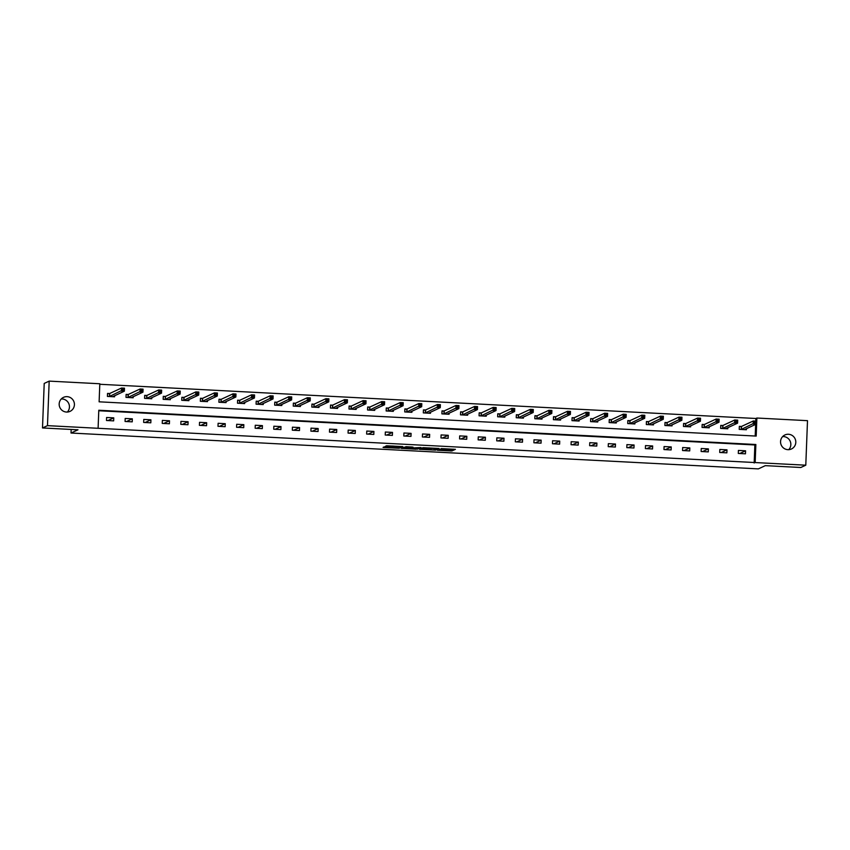 <?xml version="1.0" encoding="UTF-8"?>
<svg xmlns="http://www.w3.org/2000/svg" width="850" height="850" viewBox="0 0 850 850"><rect width="100%" height="100%" fill="white"/><g stroke="black" fill="none" stroke-linecap="round" stroke-linejoin="round"><path stroke-width="1.27" d="M437.41 450.256L451.881 450.978L455.409 449.331L441.044 448.577L446.494 449.193L439.227 449.416L444.337 450.224L437.41 450.256M61.274 398.958A7.735 7.607 -114.9 0 1 67.341 412.048M67.086 396.652A7.735 7.607 -114.9 0 1 70.051 411.368A7.735 7.607 -114.9 0 1 59.319 405.79A7.735 7.607 -114.9 0 1 67.086 396.652M782.659 436.571A7.735 7.607 -114.9 0 1 788.726 449.671M788.481 434.265A7.735 7.607 -114.9 0 1 791.435 448.981A7.735 7.607 -114.9 0 1 780.704 443.413A7.735 7.607 -114.9 0 1 788.481 434.265M385.422 446.909L384.051 446.93L383.053 447.408L384.041 447.546L399.203 448.237L402.73 446.59L386.58 445.761L385.379 446.335L386.368 446.462L400.52 446.76L398.161 447.865L385.422 446.909M805.789 465.194L800.817 467.5L765.319 465.651L758.349 468.881L71.028 433.033L77.998 429.803L42.5 427.954L47.472 425.648L49.183 381.119L99.811 383.764L99.121 401.816L756.181 436.082L756.872 418.03L807.5 420.665L805.789 465.194L755.161 462.559L755.852 444.507L98.791 410.242L98.101 428.294L47.472 425.648M98.101 428.294L755.161 462.559M419.433 449.289L435.561 450.128L439.099 448.481L422.949 447.663L419.433 449.289M416.022 449.214L401.232 448.354L406.13 446.686L413.026 447.121L411.57 447.812L412.558 447.95L420.973 447.514L417.382 449.183L416.033 448.885M71.166 429.452L71.028 433.033M754.173 463.016L754.864 444.964L98.77 410.752M745.567 450.808L738.416 450.436L738.299 453.443L745.45 453.815L745.567 450.808L739.723 453.517M726.984 449.841L719.833 449.469L719.716 452.476L726.867 452.848L726.984 449.841L721.14 452.551M708.401 448.874L701.25 448.502L701.133 451.509L708.284 451.881L708.401 448.874L702.557 451.584M689.817 447.908L682.667 447.525L682.561 450.543L689.701 450.914L689.817 447.908L683.974 450.617M671.234 446.93L664.084 446.558L663.977 449.565L671.117 449.947L671.234 446.93L665.391 449.639M652.651 445.963L645.511 445.591L645.394 448.598L652.534 448.97L652.651 445.963L646.808 448.672M634.068 444.996L626.928 444.624L626.811 447.631L633.951 448.003L634.068 444.996L628.224 447.706M615.485 444.029L608.345 443.658L608.228 446.664L615.368 447.036L615.485 444.029L609.641 446.739M596.902 443.062L589.762 442.68L589.645 445.697L596.785 446.069L596.902 443.062L591.058 445.772M578.319 442.085L571.179 441.713L571.062 444.72L578.202 445.092L578.319 442.085L572.475 444.794M559.736 441.118L552.596 440.746L552.479 443.753L559.629 444.125L559.736 441.118L553.892 443.828M541.153 440.151L534.013 439.779L533.896 442.786L541.046 443.158L541.153 440.151L535.309 442.861M522.58 439.184L515.429 438.812L515.312 441.819L522.463 442.191L522.58 439.184L516.726 441.894M503.997 438.217L496.846 437.835L496.729 440.853L503.88 441.224L503.997 438.217L498.142 440.927M485.414 437.24L478.263 436.868L478.146 439.875L485.297 440.247L485.414 437.24L479.559 439.949M466.831 436.273L459.68 435.901L459.563 438.908L466.714 439.28L466.831 436.273L460.976 438.983M448.248 435.306L441.097 434.934L440.98 437.941L448.131 438.313L448.248 435.306L442.393 438.016M429.664 434.339L422.514 433.967L422.397 436.974L429.547 437.346L429.664 434.339L423.81 437.049M411.081 433.373L403.931 432.99L403.814 436.007L410.964 436.379L411.081 433.373L405.237 436.082M392.498 432.395L385.348 432.023L385.231 435.03L392.381 435.402L392.498 432.395L386.654 435.104M373.915 431.428L366.764 431.056L366.647 434.063L373.798 434.435L373.915 431.428L368.071 434.138M355.332 430.461L348.181 430.089L348.064 433.096L355.215 433.468L355.332 430.461L349.488 433.171M336.749 429.494L329.598 429.123L329.481 432.129L336.632 432.501L336.749 429.494L330.905 432.204M318.166 428.527L311.015 428.145L310.898 431.163L318.049 431.534L318.166 428.527L312.322 431.237M299.582 427.55L292.432 427.178L292.326 430.185L299.466 430.557L299.582 427.55L293.739 430.259M280.999 426.583L273.849 426.211L273.743 429.218L280.882 429.59L280.999 426.583L275.156 429.293M262.416 425.616L255.266 425.244L255.159 428.251L262.299 428.623L262.416 425.616L256.572 428.326M243.833 424.649L236.693 424.277L236.576 427.284L243.716 427.656L243.833 424.649L237.989 427.359M225.25 423.683L218.11 423.3L217.993 426.317L225.133 426.689L225.25 423.683L219.406 426.392M206.667 422.705L199.527 422.333L199.41 425.34L206.55 425.712L206.667 422.705L200.823 425.414M188.084 421.738L180.944 421.366L180.827 424.373L187.967 424.745L188.084 421.738L182.24 424.447M169.501 420.771L162.361 420.399L162.244 423.406L169.394 423.778L169.501 420.771L163.657 423.481M150.917 419.804L143.778 419.433L143.661 422.439L150.811 422.811L150.917 419.804L145.074 422.514M132.334 418.827L125.194 418.455L125.078 421.473L132.228 421.844L132.334 418.827L126.491 421.547M113.762 417.86L106.611 417.488L106.494 420.495L113.645 420.867L113.762 417.86L107.907 420.569M755.778 421.101L755.884 418.487L99.79 384.274M755.204 436.029L755.65 424.373M741.274 426.466L739.341 426.371L739.224 429.377L746.374 429.749L746.417 428.655M722.691 425.499L720.758 425.404L720.641 428.411L727.791 428.783L727.834 427.688M704.108 424.533L702.174 424.426L702.068 427.433L709.208 427.816L709.251 426.721M685.525 423.566L683.591 423.459L683.485 426.466L690.625 426.838L690.668 425.744M666.942 422.588L665.008 422.493L664.902 425.499L672.042 425.871L672.084 424.777M648.359 421.621L646.436 421.526L646.319 424.533L653.459 424.904L653.501 423.81M629.776 420.654L627.852 420.559L627.736 423.566L634.876 423.938L634.918 422.843M611.192 419.688L609.269 419.581L609.153 422.588L616.293 422.971L616.335 421.876M592.609 418.721L590.686 418.614L590.569 421.621L597.709 421.993L597.752 420.899M574.026 417.743L572.103 417.647L571.986 420.654L579.137 421.026L579.169 419.932M555.443 416.776L553.52 416.681L553.403 419.688L560.554 420.059L560.596 418.965M536.86 415.809L534.937 415.714L534.82 418.721L541.971 419.092L542.013 417.998M518.277 414.842L516.354 414.736L516.237 417.743L523.388 418.126L523.43 417.031M499.694 413.876L497.771 413.769L497.654 416.776L504.804 417.148L504.847 416.054M481.111 412.898L479.188 412.803L479.071 415.809L486.221 416.181L486.264 415.087M462.527 411.931L460.604 411.836L460.487 414.842L467.638 415.214L467.681 414.12M443.955 410.964L442.021 410.869L441.904 413.876L449.055 414.248L449.098 413.153M425.372 409.998L423.438 409.891L423.321 412.898L430.472 413.281L430.514 412.186M406.789 409.031L404.855 408.924L404.738 411.931L411.889 412.303L411.931 411.209M388.206 408.053L386.272 407.957L386.155 410.964L393.306 411.336L393.348 410.242M369.623 407.086L367.689 406.991L367.572 409.998L374.723 410.369L374.765 409.275M351.039 406.119L349.106 406.013L348.989 409.031L356.139 409.402L356.182 408.308M332.456 405.152L330.522 405.046L330.406 408.053L337.556 408.436L337.599 407.341M313.873 404.186L311.939 404.079L311.822 407.086L318.973 407.458L319.016 406.364M295.29 403.208L293.356 403.112L293.25 406.119L300.39 406.491L300.433 405.397M276.707 402.241L274.773 402.146L274.667 405.152L281.807 405.524L281.849 404.43M258.124 401.274L256.201 401.168L256.084 404.186L263.224 404.558L263.266 403.463M239.541 400.308L237.617 400.201L237.501 403.208L244.641 403.591L244.683 402.496M220.958 399.341L219.034 399.234L218.917 402.241L226.058 402.613L226.1 401.519M202.374 398.363L200.451 398.267L200.334 401.274L207.474 401.646L207.517 400.552M183.791 397.396L181.868 397.301L181.751 400.308L188.891 400.679L188.934 399.585M165.208 396.429L163.285 396.323L163.168 399.341L170.319 399.712L170.351 398.618M146.625 395.462L144.702 395.356L144.585 398.363L151.736 398.746L151.778 397.651M128.042 394.496L126.119 394.389L126.002 397.396L133.153 397.768L133.195 396.674M109.459 393.518L107.536 393.422L107.419 396.429L114.569 396.801L114.612 395.707M42.5 427.954L44.211 383.424L49.183 381.119M755.884 418.487L756.872 418.03M754.864 444.964L755.852 444.507M445.017 449.522L451.924 449.777L453.294 449.14M421.568 448.29L428.358 448.651M433.192 449.969L436.549 448.407L430.483 448.418L428.326 449.438L433.192 449.969M428.421 448.29L429.091 447.876M410.093 447.695L403.389 447.344M410.104 448.492L417.191 448.418L410.104 448.492L410.146 447.366M410.146 447.281L410.911 446.93M739.277 429.377L739.33 426.679M744.451 429.654L756.171 424.129L753.196 423.98L753.312 420.973L741.529 426.424L739.383 426.658M754.428 421.802L753.312 420.973L756.287 421.122L756.171 424.129L755.618 421.855L754.428 421.802L754.386 423.002L755.576 423.066M754.386 423.002L741.157 429.473M755.618 421.855L756.287 421.122M720.694 428.411L720.747 425.712M725.826 428.612L737.588 423.162L734.612 423.013L734.729 419.996L722.946 425.457L720.8 425.691M735.845 420.824L734.729 419.996L737.704 420.155L737.588 423.162L737.035 420.888L735.845 420.824L735.803 422.036L736.992 422.099M735.803 422.036L722.574 428.506M737.035 420.888L737.704 420.155M702.121 427.444L702.164 424.745M707.285 427.709L719.015 422.195L716.029 422.036L716.146 419.029L704.363 424.49L702.217 424.713M717.262 419.858L716.146 419.029L719.121 419.188L719.015 422.195L718.452 419.921L717.262 419.858L717.219 421.058L718.409 421.122M717.219 421.058L703.991 427.539M718.452 419.921L719.121 419.188M683.538 426.477L683.581 423.778M688.702 426.743L700.432 421.228L697.446 421.069L697.563 418.062L685.78 423.523L683.634 423.746M698.679 418.891L697.563 418.062L700.538 418.221L700.432 421.228L699.869 418.954L698.679 418.891L698.636 420.091L699.826 420.155M698.636 420.091L685.408 426.572M699.869 418.954L700.538 418.221M664.955 425.499L664.997 422.801M670.119 425.776L681.849 420.261L678.863 420.102L678.98 417.095L667.197 422.556L665.051 422.779M680.096 417.924L678.98 417.095L681.955 417.244L681.849 420.261L681.286 417.987L680.096 417.924L680.053 419.124L681.243 419.188M680.053 419.124L666.825 425.606M681.286 417.987L681.955 417.244M646.372 424.533L646.414 421.834M651.536 424.809L663.266 419.284L660.28 419.135L660.397 416.128L648.614 421.579L646.478 421.812M661.513 416.957L660.397 416.128L663.383 416.277L663.266 419.284L662.713 417.01L661.513 416.957L661.47 418.158L662.66 418.221M661.47 418.158L648.242 424.628M662.713 417.01L663.383 416.277M627.789 423.566L627.831 420.867M632.91 423.767L644.683 418.317L641.697 418.168L641.814 415.151L630.041 420.612L627.895 420.846M642.929 415.979L641.814 415.151L644.799 415.31L644.683 418.317L644.13 416.043L642.929 415.979L642.887 417.191L644.077 417.254M642.887 417.191L629.659 423.661M644.13 416.043L644.799 415.31M609.206 422.599L609.248 419.9M614.369 422.864L626.099 417.35L623.114 417.191L623.231 414.184L611.458 419.645L609.312 419.868M624.357 415.013L623.231 414.184L626.216 414.343L626.099 417.35L625.547 415.076L624.357 415.013L624.304 416.213L625.494 416.277M624.304 416.213L611.076 422.694M625.547 415.076L626.216 414.343M590.622 421.632L590.676 418.933M595.786 421.897L607.516 416.383L604.541 416.224L604.648 413.217L592.875 418.678L590.729 418.901M605.774 414.046L604.648 413.217L607.633 413.376L607.516 416.383L606.964 414.109L605.774 414.046L605.721 415.246L606.911 415.31M605.721 415.246L592.492 421.728M606.964 414.109L607.633 413.376M572.039 420.654L572.093 417.956M577.203 420.931L588.933 415.416L585.958 415.257L586.064 412.25L574.292 417.711L572.146 417.934M587.191 413.079L586.064 412.25L589.05 412.399L588.933 415.416L588.381 413.142L587.191 413.079L587.138 414.279L588.327 414.343M587.138 414.279L573.909 420.761M588.381 413.142L589.05 412.399M553.456 419.688L553.509 416.989M558.62 419.953L570.35 414.439L567.375 414.29L567.481 411.283L555.709 416.734L553.562 416.967M568.607 412.112L567.481 411.283L570.467 411.432L570.35 414.439L569.798 412.165L568.607 412.112L568.554 413.312L569.744 413.376M568.554 413.312L555.326 419.783M569.798 412.165L570.467 411.432M534.873 418.721L534.926 416.022M539.994 418.922L551.767 413.472L548.792 413.323L548.909 410.306L537.126 415.767L534.979 416.001M550.024 411.134L548.909 410.306L551.884 410.465L551.767 413.472L551.214 411.198L550.024 411.134L549.971 412.346L551.161 412.409M549.971 412.346L536.743 418.816M551.214 411.198L551.884 410.465M516.29 417.754L516.343 415.055M521.454 418.019L533.184 412.505L530.209 412.346L530.326 409.339L518.543 414.8L516.396 415.023M531.441 410.168L530.326 409.339L533.301 409.498L533.184 412.505L532.631 410.231L531.441 410.168L531.388 411.368L532.578 411.432M531.388 411.368L518.16 417.849M532.631 410.231L533.301 409.498M497.707 416.787L497.76 414.088M502.871 417.053L514.601 411.538L511.626 411.379L511.743 408.372L499.959 413.833L497.813 414.056M512.858 409.201L511.743 408.372L514.717 408.531L514.601 411.538L514.048 409.264L512.858 409.201L512.805 410.401L514.006 410.465M512.805 410.401L499.577 416.882M514.048 409.264L514.717 408.531M479.124 415.809L479.177 413.111M484.288 416.086L496.017 410.571L493.043 410.412L493.159 407.405L481.376 412.866L479.23 413.089M494.275 408.234L493.159 407.405L496.134 407.554L496.017 410.571L495.465 408.297L494.275 408.234L494.222 409.434L495.422 409.498M494.222 409.434L481.004 415.916M495.465 408.297L496.134 407.554M460.541 414.842L460.594 412.144M465.704 415.108L477.434 409.594L474.459 409.445L474.576 406.438L462.793 411.889L460.647 412.123M475.692 407.267L474.576 406.438L477.551 406.587L477.434 409.594L476.882 407.32L475.692 407.267L475.649 408.467L476.839 408.531M475.649 408.467L462.421 414.938M476.882 407.32L477.551 406.587M441.957 413.876L442.011 411.177M447.121 414.141L458.851 408.627L455.876 408.467L455.993 405.461L444.21 410.922L442.064 411.156M457.109 406.289L455.993 405.461L458.968 405.62L458.851 408.627L458.299 406.353L457.109 406.289L457.066 407.501L458.256 407.554M457.066 407.501L443.838 413.971M458.299 406.353L458.968 405.62M423.374 412.909L423.428 410.21M428.538 413.174L440.268 407.66L437.293 407.501L437.41 404.494L425.627 409.955L423.481 410.178M438.526 405.322L437.41 404.494L440.385 404.653L440.268 407.66L439.716 405.386L438.526 405.322L438.483 406.523L439.673 406.587M438.483 406.523L425.255 413.004M439.716 405.386L440.385 404.653M404.791 411.942L404.844 409.243M409.955 412.207L421.685 406.693L418.71 406.534L418.827 403.527L407.044 408.988L404.897 409.211M419.942 404.356L418.827 403.527L421.802 403.686L421.685 406.693L421.132 404.419L419.942 404.356L419.9 405.556L421.09 405.62M419.9 405.556L406.672 412.038M421.132 404.419L421.802 403.686M386.208 410.964L386.261 408.266M391.372 411.241L403.102 405.726L400.127 405.567L400.244 402.56L388.461 408.021L386.314 408.244M401.359 403.389L400.244 402.56L403.219 402.709L403.102 405.726L402.549 403.453L401.359 403.389L401.317 404.589L402.507 404.653M401.317 404.589L388.089 411.071M402.549 403.453L403.219 402.709M367.625 409.998L367.678 407.299M372.799 410.263L384.519 404.749L381.544 404.6L381.661 401.593L369.877 407.044L367.731 407.277M382.776 402.422L381.661 401.593L384.636 401.742L384.519 404.749L383.966 402.475L382.776 402.422L382.734 403.623L383.924 403.686M382.734 403.623L369.506 410.093M383.966 402.475L384.636 401.742M349.042 409.031L349.095 406.332M354.216 409.296L365.936 403.782L362.961 403.623L363.078 400.616L351.294 406.077L349.148 406.311M364.193 401.444L363.078 400.616L366.053 400.775L365.936 403.782L365.383 401.508L364.193 401.444L364.151 402.656L365.341 402.709M364.151 402.656L350.922 409.126M365.383 401.508L366.053 400.775M330.459 408.064L330.512 405.365M335.633 408.329L347.353 402.815L344.377 402.656L344.494 399.649L332.711 405.11L330.565 405.333M345.61 400.478L344.494 399.649L347.469 399.808L347.353 402.815L346.8 400.541L345.61 400.478L345.567 401.678L346.757 401.742M345.567 401.678L332.339 408.159M346.8 400.541L347.469 399.808M311.886 407.097L311.929 404.398M317.05 407.362L328.769 401.848L325.794 401.689L325.911 398.682L314.128 404.143L311.982 404.366M327.027 399.511L325.911 398.682L328.886 398.841L328.769 401.848L328.217 399.574L327.027 399.511L326.984 400.711L328.174 400.775M326.984 400.711L313.756 407.192M328.217 399.574L328.886 398.841M293.303 406.119L293.346 403.421M298.467 406.396L310.197 400.871L307.211 400.722L307.328 397.715L295.545 403.176L293.399 403.399M308.444 398.544L307.328 397.715L310.303 397.864L310.197 400.871L309.634 398.608L308.444 398.544L308.401 399.744L309.591 399.808M308.401 399.744L295.173 406.226M309.634 398.608L310.303 397.864M274.72 405.152L274.763 402.454M279.841 405.365L291.614 399.904L288.628 399.755L288.745 396.748L276.962 402.199L274.816 402.433M289.861 397.577L288.745 396.748L291.72 396.897L291.614 399.904L291.051 397.63L289.861 397.577L289.818 398.777L291.008 398.841M289.818 398.777L276.59 405.248M291.051 397.63L291.72 396.897M256.137 404.186L256.179 401.487M261.301 404.451L273.031 398.937L270.045 398.777L270.162 395.771L258.379 401.232L256.233 401.466M271.277 396.599L270.162 395.771L273.137 395.93L273.031 398.937L272.467 396.663L271.277 396.599L271.235 397.811L272.425 397.864M271.235 397.811L258.007 404.281M272.467 396.663L273.137 395.93M237.554 403.219L237.596 400.52M242.718 403.484L254.447 397.97L251.462 397.811L251.579 394.804L239.796 400.265L237.66 400.488M252.694 395.632L251.579 394.804L254.564 394.963L254.447 397.97L253.895 395.696L252.694 395.632L252.652 396.833L253.842 396.897M252.652 396.833L239.424 403.314M253.895 395.696L254.564 394.963M218.971 402.252L219.013 399.553M224.134 402.517L235.864 397.003L232.879 396.844L232.996 393.837L221.223 399.298L219.077 399.521M234.111 394.666L232.996 393.837L235.981 393.996L235.864 397.003L235.312 394.729L234.111 394.666L234.069 395.866L235.259 395.93M234.069 395.866L220.841 402.348M235.312 394.729L235.981 393.996M200.387 401.274L200.441 398.576M205.551 401.551L217.281 396.026L214.296 395.877L214.413 392.87L202.64 398.331L200.494 398.554M215.539 393.699L214.413 392.87L217.398 393.019L217.281 396.026L216.729 393.763L215.539 393.699L215.486 394.899L216.676 394.963M215.486 394.899L202.258 401.381M216.729 393.763L217.398 393.019M181.804 400.308L181.857 397.609M186.926 400.52L198.698 395.059L195.723 394.91L195.829 391.903L184.057 397.354L181.911 397.587M196.956 392.732L195.829 391.903L198.815 392.052L198.698 395.059L198.146 392.785L196.956 392.732L196.903 393.933L198.093 393.996M196.903 393.933L183.674 400.403M198.146 392.785L198.815 392.052M163.221 399.341L163.274 396.642M168.385 399.606L180.115 394.092L177.14 393.933L177.246 390.926L165.474 396.387L163.327 396.621M178.373 391.754L177.246 390.926L180.232 391.085L180.115 394.092L179.562 391.818L178.373 391.754L178.319 392.966L179.509 393.019M178.319 392.966L165.091 399.436M179.562 391.818L180.232 391.085M144.638 398.374L144.691 395.675M149.802 398.639L161.532 393.125L158.557 392.966L158.663 389.959L146.891 395.42L144.744 395.643M159.789 390.788L158.663 389.959L161.649 390.118L161.532 393.125L160.979 390.851L159.789 390.788L159.736 391.988L160.926 392.052M159.736 391.988L146.508 398.469M160.979 390.851L161.649 390.118M126.055 397.407L126.108 394.708M131.219 397.672L142.949 392.158L139.974 391.999L140.091 388.992L128.308 394.453L126.161 394.676M141.206 389.821L140.091 388.992L143.066 389.151L142.949 392.158L142.396 389.884L141.206 389.821L141.153 391.021L142.343 391.085M141.153 391.021L127.925 397.502M142.396 389.884L143.066 389.151M107.472 396.429L107.525 393.731M112.636 396.706L124.366 391.181L121.391 391.032L121.507 388.025L109.724 393.486L107.578 393.709M122.623 388.854L121.507 388.025L124.483 388.174L124.366 391.181L123.813 388.918L122.623 388.854L122.57 390.054L123.771 390.118M122.57 390.054L109.342 396.536M123.813 388.918L124.483 388.174M451.924 449.777L451.881 450.978M450.553 449.809L450.511 451.01M435.593 449.267L435.561 450.128M420.431 448.821L420.399 449.438M428.421 448.184L428.379 449.395M402.241 447.876L402.22 448.492M411.612 446.962L411.581 447.801L411.602 446.962M417.424 448.173L417.382 449.183M410.964 446.93L410.922 448.109M393.656 446.027L393.635 446.749M392.296 445.963L392.264 446.771M386.389 445.857L386.368 446.462M399.234 447.376L399.203 448.237M384.062 446.93L384.041 447.546M741.529 426.424L741.412 429.441M741.37 426.456L741.253 429.462M722.946 425.457L722.829 428.464M722.787 425.489L722.67 428.496M704.363 424.49L704.246 427.497M704.204 424.522L704.087 427.529M685.78 423.523L685.663 426.53M685.621 423.555L685.504 426.562M667.197 422.556L667.091 425.563M667.037 422.578L666.921 425.595M648.614 421.579L648.508 424.596M648.454 421.611L648.338 424.618M630.041 420.612L629.924 423.619M629.871 420.644L629.765 423.651M611.458 419.645L611.341 422.652M611.288 419.677L611.182 422.684M592.875 418.678L592.758 421.685M592.716 418.71L592.599 421.717M574.292 417.711L574.175 420.718M574.133 417.733L574.016 420.75M555.709 416.734L555.592 419.751M555.549 416.766L555.433 419.772M537.126 415.767L537.009 418.774M536.966 415.799L536.849 418.806M518.543 414.8L518.426 417.807M518.383 414.832L518.266 417.839M499.959 413.833L499.842 416.84M499.8 413.865L499.683 416.872M481.376 412.866L481.259 415.873M481.217 412.888L481.1 415.905M462.793 411.889L462.676 414.906M462.634 411.921L462.517 414.928M444.21 410.922L444.093 413.929M444.051 410.954L443.934 413.961M425.627 409.955L425.51 412.962M425.467 409.987L425.351 412.994M407.044 408.988L406.927 411.995M406.884 409.02L406.767 412.027M388.461 408.021L388.344 411.028M388.301 408.043L388.184 411.06M369.877 407.044L369.761 410.061M369.718 407.076L369.601 410.082M351.294 406.077L351.178 409.084M351.135 406.109L351.018 409.116M332.711 405.11L332.594 408.117M332.552 405.142L332.435 408.149M314.128 404.143L314.011 407.15M313.969 404.175L313.852 407.182M295.545 403.176L295.428 406.183M295.386 403.197L295.269 406.215M276.962 402.199L276.856 405.216M276.803 402.231L276.686 405.237M258.379 401.232L258.273 404.239M258.219 401.264L258.102 404.271M239.796 400.265L239.689 403.272M239.636 400.297L239.53 403.304M221.223 399.298L221.106 402.305M221.053 399.33L220.947 402.337M202.64 398.331L202.523 401.338M202.47 398.353L202.364 401.37M184.057 397.354L183.94 400.371M183.898 397.386L183.781 400.392M165.474 396.387L165.357 399.394M165.314 396.419L165.197 399.426M146.891 395.42L146.774 398.427M146.731 395.452L146.614 398.459M128.308 394.453L128.191 397.46M128.148 394.485L128.031 397.492M109.724 393.486L109.608 396.493M109.565 393.507L109.448 396.525M428.368 448.237L428.326 449.438M410.104 447.323L410.061 448.524"/></g></svg>
